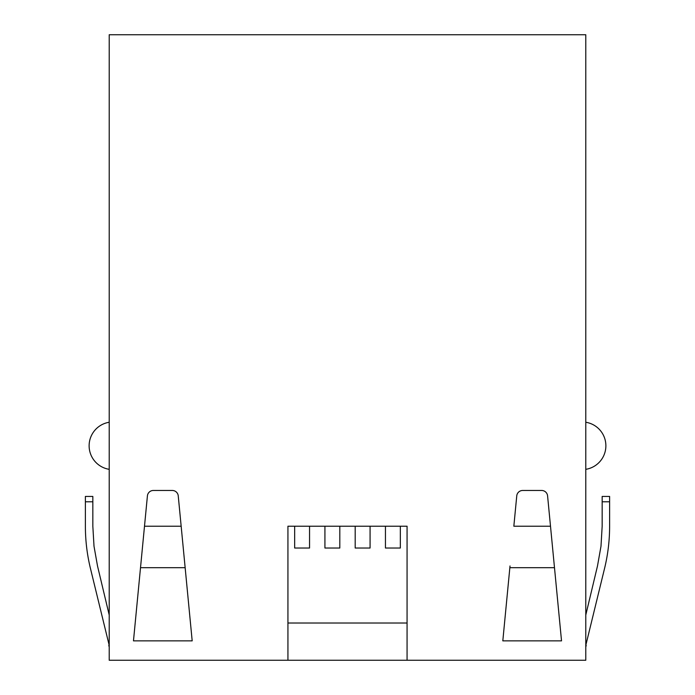 <?xml version="1.0" encoding="UTF-8"?>
<svg xmlns="http://www.w3.org/2000/svg" width="695" height="695" viewBox="0 0 695 695"><rect width="100%" height="100%" fill="white"/><g stroke="black" fill="none" stroke-linecap="round" stroke-linejoin="round"><path stroke-width="1.04" d="M407.07 623.015L287.93 623.015M407.07 660.25L109.211 660.25L109.211 34.75L585.789 34.75L585.789 660.25L407.07 660.25L407.07 526.211L287.93 526.211L287.93 660.25M370.079 526.211L370.079 548.025L355.188 548.025L355.188 526.211M400.337 526.211L400.337 548.025L385.447 548.025L385.447 526.211M339.812 526.211L339.812 548.025L324.921 548.025L324.921 526.211M294.663 526.211L294.663 548.025L309.553 548.025L309.553 526.211M185.148 567.693L192.185 640.868L133.475 640.868L144.499 526.211L140.512 567.693L185.148 567.693L178.241 495.856A5.96 5.96 0 0 0 172.308 490.47L153.352 490.47A5.96 5.96 0 0 0 147.418 495.856L144.499 526.211L181.16 526.211L184.983 565.965M509.852 567.693L554.488 567.693L550.501 526.211L561.525 640.868L502.815 640.868L510.017 565.965M109.211 469.325A23.83 23.83 0 0 1 109.211 422.256M541.648 490.47L522.692 490.47A5.96 5.96 0 0 0 516.759 495.856L513.84 526.211L550.501 526.211L547.582 495.856A5.96 5.96 0 0 0 541.648 490.47M109.211 645.36L90.263 567.693C87.014 554.054 85.389 540.232 85.389 526.211L85.389 496.43L92.835 496.43L92.835 526.211L94.007 546.227L97.508 565.965L109.211 615.023M109.211 647.106L108.794 645.36M585.789 422.256A23.83 23.83 0 0 1 585.789 469.325M585.789 645.36L604.737 567.693C607.986 554.054 609.611 540.232 609.611 526.211L609.611 496.43L602.165 496.43L602.165 501.79L609.611 501.79M585.789 615.023L597.491 565.965L600.993 546.227L602.165 526.211L602.165 501.79M586.206 645.36L585.789 647.106M92.835 501.79L85.389 501.79"/></g></svg>
